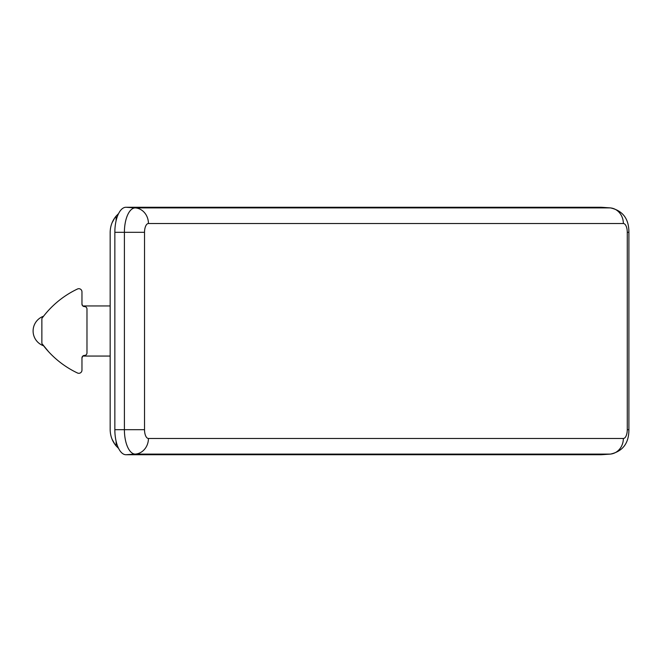 <?xml version="1.0" encoding="UTF-8"?>
<svg xmlns="http://www.w3.org/2000/svg" width="662" height="662" viewBox="0 0 662 662"><rect width="100%" height="100%" fill="white"/><g stroke="black" fill="none" stroke-linecap="round" stroke-linejoin="round"><path stroke-width="0.99" d="M135.222 207.264L600.351 207.264M118.597 213.569L116.098 216.126C112.267 220.736 110.289 226.131 110.165 232.321L110.165 429.679C110.289 435.869 112.267 441.264 116.098 445.874L118.597 448.431M135.222 454.736L600.351 454.736M114.915 444.359L111.994 439.088M114.915 217.641L111.994 222.912M44.404 346.847L43.551 345.771A15.665 15.665 0 0 1 43.551 316.229M77.495 373.004A3.136 3.136 0 0 0 81.964 370.174A3.136 3.136 0 0 1 77.495 373.004A93.979 93.979 0 0 1 41.872 343.537L48.682 351.82M110.165 356.057L82.816 356.057L81.964 357.943A2.507 2.507 0 0 1 84.471 355.436A2.507 2.507 0 0 0 86.979 352.929L86.979 309.071A2.507 2.507 0 0 0 84.471 306.564A2.507 2.507 0 0 1 81.964 304.057L81.964 291.826L81.964 304.057L82.502 305.612M41.872 343.537L41.872 318.463A93.979 93.979 0 0 1 77.495 288.996A3.136 3.136 0 0 1 81.964 291.826M44.404 315.145L43.576 316.204M81.964 357.943L81.964 370.174M110.165 305.943L82.816 305.943M601.584 454.686A25.057 11.138 -90 0 1 601.245 454.728A25.057 11.138 -90 0 1 600.906 454.736L125.987 454.736A25.057 11.138 -90 0 1 114.849 429.679L144.523 429.679A8.796 3.906 -90 0 0 148.437 438.467L623.356 438.467A8.796 3.906 -90 0 0 627.27 429.679L627.27 232.321A8.796 3.906 90 0 0 623.356 223.533A15.665 14.026 -90 0 0 610.182 207.901L600.906 207.264L125.987 207.264A25.057 11.138 90 0 0 114.849 232.321L114.849 429.679M601.584 207.314A25.057 11.138 90 0 0 601.245 207.272A25.057 11.138 90 0 0 600.906 207.264M116.098 216.126L116.098 220.777M116.098 441.223L116.098 445.874M144.523 429.679L144.523 232.321A8.796 3.906 90 0 1 148.437 223.533L623.356 223.533M125.987 454.736L135.263 454.099L610.182 454.099A15.665 14.026 -90 0 0 623.356 438.467M600.906 454.736L610.182 454.099A24.428 10.857 -90 0 0 610.513 454.091L601.245 454.728M144.523 232.321L124.398 232.321L124.398 429.679A24.428 10.857 -90 0 0 135.263 454.099A15.665 14.026 -90 0 0 148.437 438.467M148.437 223.533A15.665 14.026 -90 0 0 135.263 207.901L610.182 207.901A24.428 10.857 90 0 1 610.513 207.909C622.793 210.657 628.925 218.799 628.9 232.321L628.9 429.679L627.27 429.679M114.849 232.321L124.398 232.321A24.428 10.857 90 0 1 135.263 207.901L125.987 207.264M627.27 232.321L628.9 232.321M610.513 207.909L601.245 207.272M610.513 454.091C622.793 451.343 628.925 443.201 628.9 429.679"/></g></svg>
